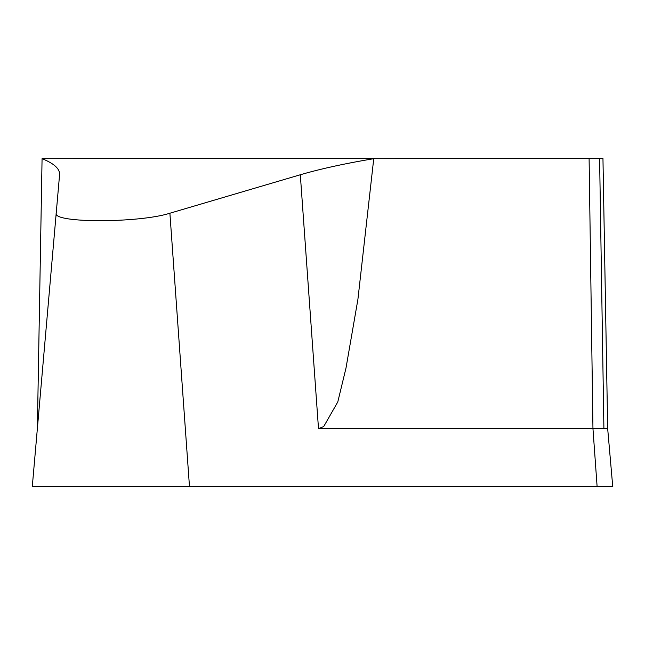 <?xml version="1.0" encoding="UTF-8"?>
<svg xmlns="http://www.w3.org/2000/svg" width="645" height="645" viewBox="0 0 645 645"><rect width="100%" height="100%" fill="white"/><g stroke="black" fill="none" stroke-linecap="round" stroke-linejoin="round"><path stroke-width="0.97" d="M374.939 158.339L42.07 158.678C54.188 163.556 60.025 168.917 59.574 174.763L56.204 213.221C52.471 223.186 138.941 223.186 169.893 213.221L300.312 174.763C320.194 168.917 344.672 163.556 373.745 158.678L357.911 299.361L345.994 368.069L337.786 401.94L323.685 426.587L318.501 428.619L607.671 428.619L602.954 158.339L373.745 158.678M589.095 158.339L592.957 428.619L597.117 486.661L612.75 486.661L607.671 428.619M597.117 486.661L32.202 486.661L612.831 486.661L32.282 486.661L56.204 213.221M37.362 428.619L42.07 158.678M603.905 428.619L599.6 158.339M189.485 486.661L169.893 213.221M318.501 428.619L300.312 174.763"/></g></svg>
